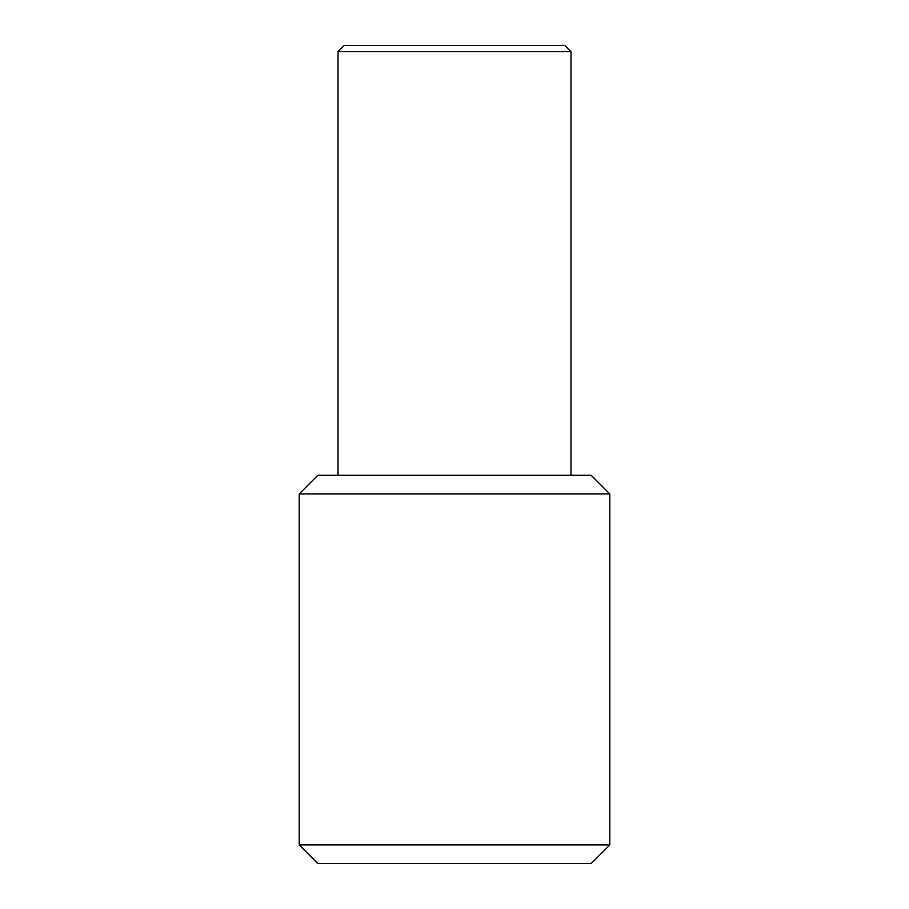 <?xml version="1.0" encoding="UTF-8"?>
<svg xmlns="http://www.w3.org/2000/svg" width="909" height="909" viewBox="0 0 909 909"><rect width="100%" height="100%" fill="white"/><g stroke="black" fill="none" stroke-linecap="round" stroke-linejoin="round"><path stroke-width="1.36" d="M570.977 51.665L564.762 45.45L344.238 45.45L338.023 51.665L570.977 51.665L570.977 475.305M609.791 493.951L591.157 475.305L317.843 475.305L299.209 493.951L609.791 493.951L609.791 844.916L299.209 844.916L299.209 493.951M299.209 844.916L317.843 863.55L591.157 863.55L609.791 844.916M338.023 51.665L338.023 475.305"/></g></svg>
